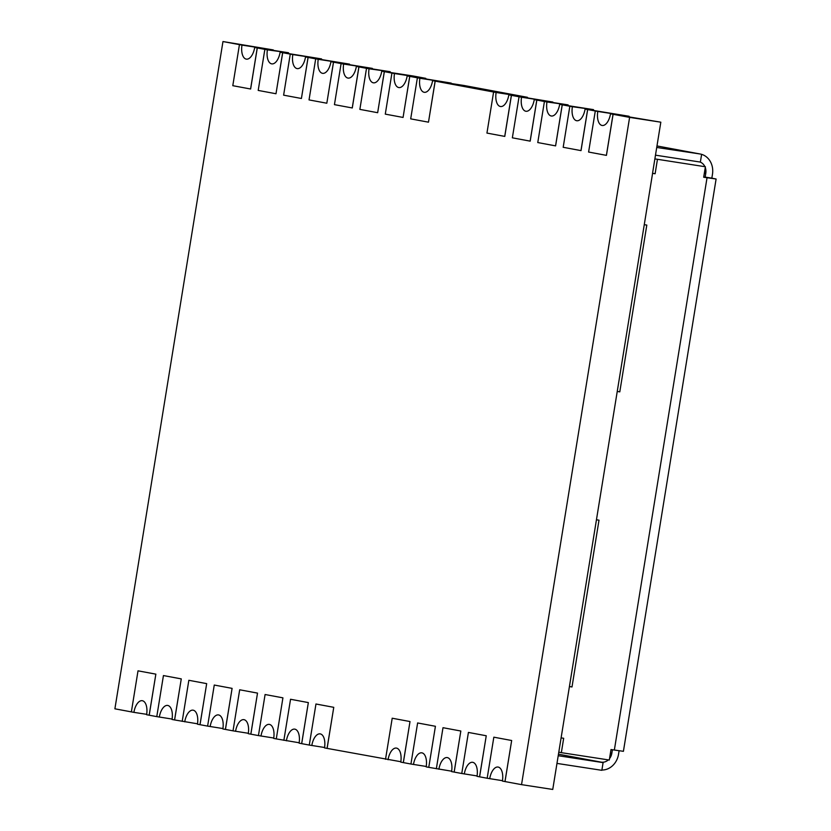 <?xml version="1.0" encoding="UTF-8"?>
<svg xmlns="http://www.w3.org/2000/svg" width="831" height="831" viewBox="0 0 831 831"><rect width="100%" height="100%" fill="white"/><g stroke="black" fill="none" stroke-linecap="round" stroke-linejoin="round"><path stroke-width="1.25" d="M652.512 173.513L660.822 122.188L610.505 113.816A13.005 6.461 98.8 0 1 602.163 125.481A13.005 6.461 98.8 0 1 597.79 111.447L629.098 116.267L585.086 109.079A13.005 6.461 98.8 0 1 576.756 120.744A13.005 6.461 98.8 0 1 572.382 106.711L593.521 109.63L559.668 104.342A13.005 6.461 98.8 0 1 551.337 116.008A13.005 6.461 98.8 0 1 546.964 101.974L568.103 104.893L534.25 99.606A13.005 6.461 98.8 0 1 525.919 111.261A13.005 6.461 98.8 0 1 521.546 97.227L552.854 102.047L508.842 94.859A13.005 6.461 98.8 0 1 500.511 106.524A13.005 6.461 98.8 0 1 496.128 92.49L527.446 97.31L463.906 85.468L432.598 80.638A13.005 6.461 98.8 0 1 424.267 92.303A13.005 6.461 98.8 0 1 419.884 78.27L451.191 83.09L407.18 75.901A13.005 6.461 98.8 0 1 398.849 87.567A13.005 6.461 98.8 0 1 394.476 73.533L381.761 71.165A13.005 6.461 98.8 0 1 373.431 82.83A13.005 6.461 98.8 0 1 369.057 68.796L356.354 66.428A13.005 6.461 98.8 0 1 348.023 78.093A13.005 6.461 98.8 0 1 343.639 64.06L341.105 63.582L334.446 104.644L352.282 107.968L358.94 66.906M394.476 73.533L425.784 78.353L413.069 75.985L381.761 71.165M369.057 68.796L390.196 71.715L356.354 66.428M496.128 92.49L493.593 92.023L486.945 133.085L504.781 136.409L511.429 95.347L519.053 96.76L512.353 137.821L530.188 141.145L536.836 100.084L544.419 101.496L537.771 142.558L555.607 145.882L562.255 104.82L569.837 106.233L563.189 147.295L581.025 150.619L587.673 109.557L595.297 110.98L588.597 152.042L606.433 155.366L613.091 114.304L629.607 117.379L521.536 784.641L505.009 781.566L511.667 740.504L493.832 737.18L487.174 778.242L502.485 780.683M391.931 73.055L385.283 114.127L403.066 117.441L409.725 76.379L417.391 77.802L410.691 118.864L428.484 122.178L435.132 81.116L432.598 80.638M435.132 81.116L493.635 92.023M409.725 76.379L407.18 75.901M417.349 77.802L419.884 78.27M343.639 64.06L372.361 68.391L330.935 61.681A13.005 6.461 98.8 0 1 322.605 73.346A13.005 6.461 98.8 0 1 318.231 59.313L349.539 64.132L305.517 56.944A13.005 6.461 98.8 0 1 297.186 68.609A13.005 6.461 98.8 0 1 292.813 54.576L280.109 52.208A13.005 6.461 98.8 0 1 271.768 63.873A13.005 6.461 98.8 0 1 267.395 49.839L254.691 47.471A13.005 6.461 98.8 0 1 246.36 59.136A13.005 6.461 98.8 0 1 241.987 45.103L222.968 41.55L273.295 49.922L241.987 45.103M292.813 54.576L321.576 58.918L280.109 52.208M267.395 49.839L288.544 52.758L254.691 47.471M318.231 59.313L315.687 58.845L309.039 99.907L326.822 103.221L333.48 62.159L330.935 61.681M333.48 62.159L341.146 63.592M290.268 54.098L283.62 95.16L301.414 98.484L308.062 57.422L305.517 56.944M308.062 57.422L315.687 58.845M546.964 101.974L544.419 101.496M530.147 141.135L536.795 100.073L534.25 99.606M504.729 136.398L511.377 95.336L508.842 94.859M521.546 97.227L519.001 96.76M597.79 111.447L595.256 110.98M580.973 150.619L587.631 109.557L585.086 109.079M555.565 145.872L562.213 104.81L559.668 104.342M572.382 106.711L569.837 106.233M260.986 736.058A13.005 6.461 -81.2 0 1 269.317 724.393A13.005 6.461 -81.2 0 1 273.69 738.427L276.276 738.904L282.924 697.843L265.089 694.519L258.441 735.58L273.752 738.021M299.17 742.758L276.276 738.904L282.924 697.843L265.089 694.519M258.441 735.58L250.858 734.168L257.517 693.106L239.681 689.782L233.023 730.844L248.334 733.285M235.568 731.322A13.005 6.461 -81.2 0 1 243.899 719.656A13.005 6.461 -81.2 0 1 248.272 733.69L250.858 734.168M311.812 745.532A13.005 6.461 -81.2 0 1 320.143 733.877A13.005 6.461 -81.2 0 1 324.526 747.91L327.113 748.388L333.761 707.326L315.967 704.002L309.277 745.064L324.589 747.505M400.833 761.726L327.113 748.388M309.277 745.064L301.695 743.652L308.343 702.59L290.549 699.266L283.859 740.328M286.404 740.795A13.005 6.461 -81.2 0 1 294.735 729.13A13.005 6.461 -81.2 0 1 299.108 743.163L301.695 743.652M159.323 717.101A13.005 6.461 -81.2 0 1 167.654 705.436A13.005 6.461 -81.2 0 1 172.027 719.469L174.614 719.947L181.272 678.885L163.437 675.561L156.779 716.623L172.09 719.064M197.508 723.801L174.614 719.947M156.779 716.623L149.206 715.211L155.854 674.149L138.019 670.825L131.371 711.887L114.896 708.812L222.968 41.55M146.682 714.328L133.905 712.364A13.005 6.461 98.8 0 1 142.236 700.699A13.005 6.461 98.8 0 1 146.62 714.733L149.206 715.211M233.023 730.844L225.45 729.431L232.098 688.369L214.263 685.045L207.615 726.107L222.926 728.548M210.15 726.574A13.005 6.461 -81.2 0 1 218.491 714.92A13.005 6.461 -81.2 0 1 222.864 728.953L225.45 729.431M207.615 726.107L200.032 724.694L206.68 683.633L188.845 680.298L182.197 721.37M184.742 721.838A13.005 6.461 -81.2 0 1 193.072 710.173A13.005 6.461 -81.2 0 1 197.446 724.206L199.991 724.684L206.68 683.633M489.719 778.709A13.005 6.461 -81.2 0 1 498.049 767.044A13.005 6.461 -81.2 0 1 502.423 781.078L504.968 781.556L511.667 740.504M652.553 173.523L552.75 789.45L521.536 784.641M413.474 764.489A13.005 6.461 -81.2 0 1 421.805 752.834A13.005 6.461 -81.2 0 1 426.178 766.868L428.765 767.345L435.423 726.284L417.629 722.96L410.93 764.021L426.241 766.462M451.659 771.199L428.765 767.345L435.423 726.284M410.93 764.021L403.357 762.609L410.005 721.547L392.211 718.223L385.522 759.285M388.056 759.752A13.005 6.461 -81.2 0 1 396.387 748.087A13.005 6.461 -81.2 0 1 400.771 762.12L403.357 762.609M487.174 778.242L479.601 776.819L486.249 735.757L468.414 732.433L461.766 773.495L477.077 775.936M464.3 773.973A13.005 6.461 -81.2 0 1 472.642 762.307A13.005 6.461 -81.2 0 1 477.015 776.341L479.601 776.819M461.766 773.495L454.183 772.082L460.831 731.02L442.996 727.696L436.348 768.758M438.893 769.236A13.005 6.461 -81.2 0 1 447.223 757.571A13.005 6.461 -81.2 0 1 451.597 771.604L454.183 772.082M428.484 122.178L435.184 81.126M403.066 117.441L409.766 76.39M366.513 68.319L359.865 109.38L377.658 112.704L384.348 71.643M326.822 103.221L333.522 62.169M301.414 98.484L308.104 57.422M264.86 49.361L258.202 90.423L275.996 93.747L282.696 52.685M239.442 44.625L232.794 85.686L250.63 89.01L257.278 47.949M606.391 155.355L613.039 114.294L610.505 113.816M660.822 122.188L629.607 117.379M131.371 711.887L133.905 712.364M250.578 89L257.236 47.938M149.154 715.2L155.854 674.149M155.812 674.138L138.019 670.825M275.996 93.747L282.644 52.685M174.572 719.947L181.272 678.885M181.22 678.885L163.437 675.561M206.639 683.622L188.845 680.298M225.398 729.421L232.098 688.369M232.057 688.359L214.263 685.045M352.24 107.957L358.888 66.896M250.817 734.157L257.517 693.106M257.465 693.096L239.681 689.782M377.658 112.704L384.306 71.643M301.653 743.641L308.343 702.59M308.301 702.579L290.507 699.266M327.061 748.378L333.761 707.326M333.719 707.316L315.925 704.002M403.305 762.598L410.005 721.547M409.963 721.537L392.17 718.223M435.371 726.273L417.588 722.96M454.142 772.082L460.831 731.02M460.79 731.01L442.996 727.696M479.549 776.819L486.249 735.757M486.208 735.757L468.414 732.433M511.616 740.494L493.832 737.18M656.729 147.471L699.764 153.932A18.199 15.789 -79.4 0 1 700.19 154.005A18.199 15.789 -79.4 0 1 712.468 174.292L711.845 178.146L716.104 179.008L703.691 177.242L705.394 166.761L654.88 158.898L705.394 166.761M619.095 750.777L618.524 754.299A18.199 15.789 -79.4 0 1 601.904 770.025M558.214 755.711L603.098 762.619L601.852 770.316L556.967 763.409M608.334 759.887A10.398 9.027 -79.4 0 1 601.26 762.162L603.098 762.619M561.154 737.886L563.678 738.281L561.351 752.657L609.3 760.033L611.003 749.552L623.416 751.317L716.104 179.008M561.351 752.657L558.785 752.18M657.446 159.375L655.119 173.752L652.543 173.347M644.274 224.682L646.809 225.076L619.791 391.858L617.256 391.463M596.471 519.78L599.006 520.175L571.998 686.957L569.422 686.551M701.613 154.379L700.367 162.076L655.482 155.168M612.405 749.77L611.834 753.27A10.398 9.027 -79.4 0 1 609.538 758.589M705.27 167.519A10.398 9.027 -79.4 0 1 705.779 173.264L705.155 177.117L711.845 178.146M705.155 177.117L708.407 177.761L703.712 177.117M700.086 162.035A10.398 9.027 -79.4 0 1 704.917 166.667M619.791 391.858L617.267 391.38M571.998 686.957L569.432 686.479M655.119 173.752L652.553 173.264M558.463 754.184L601.26 762.162M614.348 750.061L707.036 177.761M699.764 153.932L656.978 145.944L700.19 154.005M611.834 753.27L610.442 753.011M704.376 173.004L705.779 173.264"/></g></svg>
